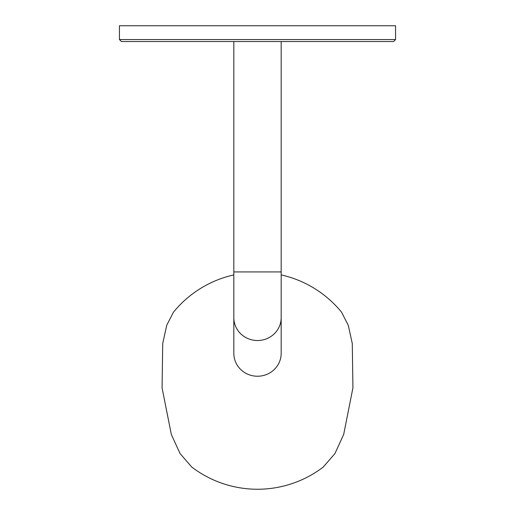 <?xml version="1.0" encoding="UTF-8"?>
<svg xmlns="http://www.w3.org/2000/svg" width="515" height="515" viewBox="0 0 515 515"><rect width="100%" height="100%" fill="white"/><g stroke="black" fill="none" stroke-linecap="round" stroke-linejoin="round"><path stroke-width="0.77" d="M395.565 39.558L393.589 41.528L121.411 41.528L119.435 39.558L119.435 25.75L395.565 25.75L395.565 39.558L119.435 39.558M233.829 317.658A23.671 22.86 180 0 0 257.5 340.518A23.671 22.86 180 0 0 281.171 317.658L281.171 353.374A23.671 22.86 180 0 1 257.5 376.233A23.671 22.86 180 0 1 233.829 353.374L233.829 271.933L281.171 271.933L281.171 41.528M233.829 274.907A108.478 108.478 0 0 0 173.439 312.206L166.738 325.261L162.714 343.505L162.077 387.911L171.341 434.506L180.063 453.567L191.786 467.079A108.478 108.478 0 0 0 323.214 467.079L334.943 453.554L343.672 434.473L352.93 387.866L352.286 343.524L348.262 325.274L341.561 312.206A108.478 108.478 0 0 0 281.171 274.907M233.829 41.528L233.829 271.933M281.171 317.658L281.171 271.933"/></g></svg>
